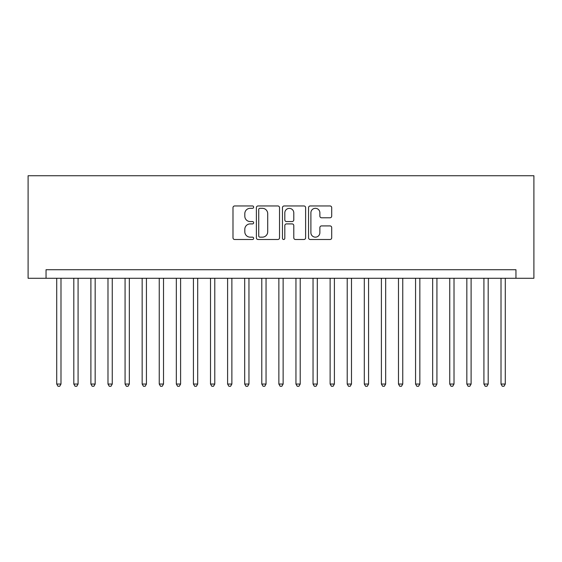 <?xml version="1.0" encoding="UTF-8"?>
<svg xmlns="http://www.w3.org/2000/svg" width="562" height="562" viewBox="0 0 562 562"><rect width="100%" height="100%" fill="white"/><g stroke="black" fill="none" stroke-linecap="round" stroke-linejoin="round"><path stroke-width="0.84" d="M253.659 207.132A1.173 1.173 0 0 0 252.486 205.959L234.663 205.959A1.679 1.679 0 0 0 232.991 207.638L232.991 237.824A1.679 1.679 0 0 0 234.663 239.503L252.486 239.503A1.173 1.173 0 0 0 253.659 238.33A1.173 1.173 0 0 0 252.486 237.157L250.181 237.157A5.367 5.367 0 0 1 244.814 231.79L244.814 229.275A5.367 5.367 0 0 1 250.181 223.908L252.486 223.908A1.173 1.173 0 0 0 253.659 222.728A1.173 1.173 0 0 0 252.486 221.554L250.181 221.554A5.367 5.367 0 0 1 244.814 216.187L244.814 213.672A5.367 5.367 0 0 1 250.181 208.305L252.486 208.305A1.173 1.173 0 0 0 253.659 207.132M330.02 217.782A1.679 1.679 0 0 0 331.699 216.103L331.699 207.638A1.679 1.679 0 0 0 330.02 205.959L310.224 205.959A1.679 1.679 0 0 0 308.552 207.638L308.552 237.824A1.679 1.679 0 0 0 310.224 239.503L330.02 239.503A1.679 1.679 0 0 0 331.699 237.824L331.699 227.596A1.679 1.679 0 0 0 330.02 225.917L321.548 225.917A1.679 1.679 0 0 0 319.869 227.596L319.869 232.668A4.489 4.489 0 0 1 315.387 237.157A4.489 4.489 0 0 1 310.898 232.668L310.898 212.794A4.489 4.489 0 0 1 315.387 208.305A4.489 4.489 0 0 1 319.869 212.794L319.869 216.103A1.679 1.679 0 0 0 321.548 217.782L330.02 217.782M515.958 278.267L533.9 278.267L533.9 175.737L28.1 175.737L28.1 278.267L515.958 278.267L515.958 269.725L46.042 269.725L46.042 278.267M279.532 207.638A1.679 1.679 0 0 0 277.853 205.959L258.063 205.959A1.679 1.679 0 0 0 256.384 207.638L256.384 237.824A1.679 1.679 0 0 0 258.063 239.503L277.853 239.503A1.679 1.679 0 0 0 279.532 237.824L279.532 207.638M284.147 205.959L303.937 205.959A1.679 1.679 0 0 1 305.616 207.638L305.616 237.824A1.679 1.679 0 0 1 303.937 239.503L295.464 239.503A1.679 1.679 0 0 1 293.793 237.824L293.793 225.58A1.679 1.679 0 0 0 292.114 223.908L286.494 223.908A1.679 1.679 0 0 0 284.815 225.58L284.815 238.33A1.173 1.173 0 0 1 283.641 239.503A1.173 1.173 0 0 1 282.468 238.33L282.468 207.638A1.679 1.679 0 0 1 284.147 205.959M259.911 208.305A1.173 1.173 0 0 0 258.731 209.478L258.731 235.984A1.173 1.173 0 0 0 259.911 237.157L262.342 237.157A5.367 5.367 0 0 0 267.709 231.79L267.709 213.672A5.367 5.367 0 0 0 262.342 208.305L259.911 208.305M293.793 212.879A4.489 4.489 0 0 0 289.304 208.39A4.489 4.489 0 0 0 284.815 212.879L284.815 219.882A1.679 1.679 0 0 0 286.494 221.554L292.114 221.554A1.679 1.679 0 0 0 293.793 219.882L293.793 212.879M56.72 278.267L56.72 384.043L60.991 384.043L60.991 278.267M60.991 384.043L59.712 386.263L58.005 386.263L56.72 384.043M73.812 278.267L73.812 384.043L78.083 384.043L78.083 278.267M78.083 384.043L76.797 386.263L75.09 386.263L73.812 384.043M90.896 278.267L90.896 384.043L95.168 384.043L95.168 278.267M95.168 384.043L93.889 386.263L92.182 386.263L90.896 384.043M107.988 278.267L107.988 384.043L112.26 384.043L112.26 278.267M112.26 384.043L110.974 386.263L109.267 386.263L107.988 384.043M125.073 278.267L125.073 384.043L129.344 384.043L129.344 278.267M129.344 384.043L128.066 386.263L126.352 386.263L125.073 384.043M142.158 278.267L142.158 384.043L146.436 384.043L146.436 278.267M146.436 384.043L145.151 386.263L143.443 386.263L142.158 384.043M159.25 278.267L159.25 384.043L163.521 384.043L163.521 278.267M163.521 384.043L162.242 386.263L160.528 386.263L159.25 384.043M176.335 278.267L176.335 384.043L180.606 384.043L180.606 278.267M180.606 384.043L179.327 386.263L177.62 386.263L176.335 384.043M193.426 278.267L193.426 384.043L197.698 384.043L197.698 278.267M197.698 384.043L196.412 386.263L194.705 386.263L193.426 384.043M210.511 278.267L210.511 384.043L214.782 384.043L214.782 278.267M214.782 384.043L213.504 386.263L211.797 386.263L210.511 384.043M227.603 278.267L227.603 384.043L231.874 384.043L231.874 278.267M231.874 384.043L230.589 386.263L228.882 386.263L227.603 384.043M244.688 278.267L244.688 384.043L248.959 384.043L248.959 278.267M248.959 384.043L247.68 386.263L245.973 386.263L244.688 384.043M261.78 278.267L261.78 384.043L266.051 384.043L266.051 278.267M266.051 384.043L264.765 386.263L263.058 386.263L261.78 384.043M278.864 278.267L278.864 384.043L283.136 384.043L283.136 278.267M283.136 384.043L281.857 386.263L280.143 386.263L278.864 384.043M295.949 278.267L295.949 384.043L300.22 384.043L300.22 278.267M300.22 384.043L298.942 386.263L297.235 386.263L295.949 384.043M313.041 278.267L313.041 384.043L317.312 384.043L317.312 278.267M317.312 384.043L316.027 386.263L314.32 386.263L313.041 384.043M330.126 278.267L330.126 384.043L334.397 384.043L334.397 278.267M334.397 384.043L333.118 386.263L331.411 386.263L330.126 384.043M347.218 278.267L347.218 384.043L351.489 384.043L351.489 278.267M351.489 384.043L350.203 386.263L348.496 386.263L347.218 384.043M364.302 278.267L364.302 384.043L368.574 384.043L368.574 278.267M368.574 384.043L367.295 386.263L365.588 386.263L364.302 384.043M381.394 278.267L381.394 384.043L385.665 384.043L385.665 278.267M385.665 384.043L384.38 386.263L382.673 386.263L381.394 384.043M398.479 278.267L398.479 384.043L402.75 384.043L402.75 278.267M402.75 384.043L401.472 386.263L399.758 386.263L398.479 384.043M415.564 278.267L415.564 384.043L419.842 384.043L419.842 278.267M419.842 384.043L418.557 386.263L416.849 386.263L415.564 384.043M432.656 278.267L432.656 384.043L436.927 384.043L436.927 278.267M436.927 384.043L435.648 386.263L433.934 386.263L432.656 384.043M449.741 278.267L449.741 384.043L454.012 384.043L454.012 278.267M454.012 384.043L452.733 386.263L451.026 386.263L449.741 384.043M466.832 278.267L466.832 384.043L471.104 384.043L471.104 278.267M471.104 384.043L469.818 386.263L468.111 386.263L466.832 384.043M483.917 278.267L483.917 384.043L488.188 384.043L488.188 278.267M488.188 384.043L486.91 386.263L485.203 386.263L483.917 384.043M501.009 278.267L501.009 384.043L505.28 384.043L505.28 278.267M505.28 384.043L503.995 386.263L502.288 386.263L501.009 384.043"/></g></svg>
